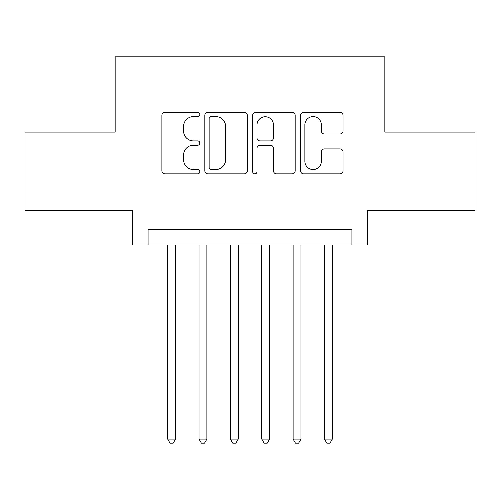 <?xml version="1.0" encoding="UTF-8"?>
<svg xmlns="http://www.w3.org/2000/svg" width="500" height="500" viewBox="0 0 500 500"><rect width="100%" height="100%" fill="white"/><g stroke="black" fill="none" stroke-linecap="round" stroke-linejoin="round"><path stroke-width="0.75" d="M199.825 114.438A2.156 2.156 0 0 0 197.675 112.287L164.969 112.287A3.075 3.075 0 0 0 161.887 115.363L161.887 170.769A3.075 3.075 0 0 0 164.969 173.85L197.675 173.85A2.156 2.156 0 0 0 199.825 171.694A2.156 2.156 0 0 0 197.675 169.537L193.438 169.537A9.85 9.85 0 0 1 183.588 159.688L183.588 155.069A9.85 9.85 0 0 1 193.438 145.219L197.675 145.219A2.156 2.156 0 0 0 199.825 143.069A2.156 2.156 0 0 0 197.675 140.912L193.438 140.912A9.85 9.85 0 0 1 183.588 131.062L183.588 126.444A9.85 9.85 0 0 1 193.438 116.594L197.675 116.594A2.156 2.156 0 0 0 199.825 114.438M339.956 133.988A3.075 3.075 0 0 0 343.038 130.906L343.038 115.363A3.075 3.075 0 0 0 339.956 112.287L303.637 112.287A3.075 3.075 0 0 0 300.556 115.363L300.556 170.769A3.075 3.075 0 0 0 303.637 173.85L339.956 173.85A3.075 3.075 0 0 0 343.038 170.769L343.038 151.994A3.075 3.075 0 0 0 339.956 148.912L324.412 148.912A3.075 3.075 0 0 0 321.337 151.994L321.337 161.306A8.231 8.231 0 0 1 313.1 169.537A8.231 8.231 0 0 1 304.869 161.306L304.869 124.831A8.231 8.231 0 0 1 313.1 116.594A8.231 8.231 0 0 1 321.337 124.831L321.337 130.906A3.075 3.075 0 0 0 324.412 133.988L339.956 133.988M351.919 244.981L367.594 244.981L367.594 210.487L475 210.487L475 132.088L384.844 132.088L384.844 56.831L115.156 56.831L115.156 132.088L25 132.088L25 210.487L132.406 210.487L132.406 244.981L351.919 244.981L351.919 229.306L148.081 229.306L148.081 244.981M247.306 115.363A3.075 3.075 0 0 0 244.231 112.287L207.906 112.287A3.075 3.075 0 0 0 204.831 115.363L204.831 170.769A3.075 3.075 0 0 0 207.906 173.85L244.231 173.85A3.075 3.075 0 0 0 247.306 170.769L247.306 115.363M255.769 112.287L292.094 112.287A3.075 3.075 0 0 1 295.169 115.363L295.169 170.769A3.075 3.075 0 0 1 292.094 173.85L276.55 173.85A3.075 3.075 0 0 1 273.469 170.769L273.469 148.3A3.075 3.075 0 0 0 270.394 145.219L260.081 145.219A3.075 3.075 0 0 0 257 148.3L257 171.694A2.156 2.156 0 0 1 254.85 173.85A2.156 2.156 0 0 1 252.694 171.694L252.694 115.363A3.075 3.075 0 0 1 255.769 112.287M211.294 116.594A2.156 2.156 0 0 0 209.137 118.75L209.137 167.381A2.156 2.156 0 0 0 211.294 169.537L215.756 169.537A9.85 9.85 0 0 0 225.606 159.688L225.606 126.444A9.85 9.85 0 0 0 215.756 116.594L211.294 116.594M273.469 124.981A8.231 8.231 0 0 0 265.238 116.75A8.231 8.231 0 0 0 257 124.981L257 137.831A3.075 3.075 0 0 0 260.081 140.912L270.394 140.912A3.075 3.075 0 0 0 273.469 137.831L273.469 124.981M167.681 244.981L167.681 439.094L175.525 439.094L175.525 244.981M175.525 439.094L173.169 443.169L170.037 443.169L167.681 439.094M199.044 244.981L199.044 439.094L206.881 439.094L206.881 244.981M206.881 439.094L204.531 443.169L201.394 443.169L199.044 439.094M230.4 244.981L230.4 439.094L238.238 439.094L238.238 244.981M238.238 439.094L235.888 443.169L232.75 443.169L230.4 439.094M261.762 244.981L261.762 439.094L269.6 439.094L269.6 244.981M269.6 439.094L267.25 443.169L264.113 443.169L261.762 439.094M293.119 244.981L293.119 439.094L300.956 439.094L300.956 244.981M300.956 439.094L298.606 443.169L295.469 443.169L293.119 439.094M324.475 244.981L324.475 439.094L332.319 439.094L332.319 244.981M332.319 439.094L329.963 443.169L326.831 443.169L324.475 439.094"/></g></svg>
